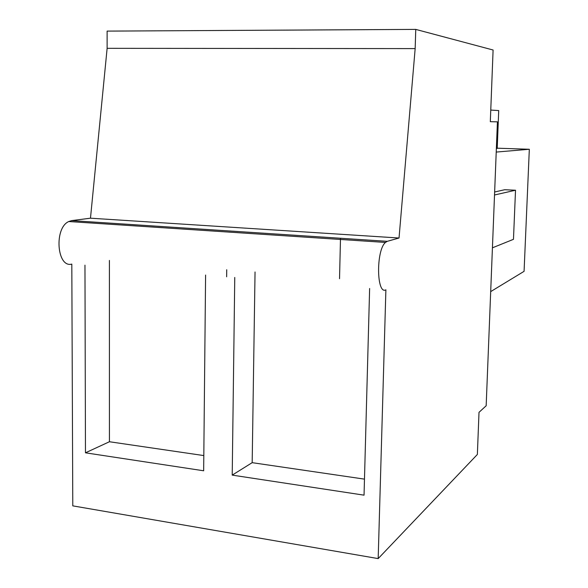 <?xml version="1.0" encoding="UTF-8"?>
<svg xmlns="http://www.w3.org/2000/svg" width="588" height="588" viewBox="0 0 588 588"><rect width="100%" height="100%" fill="white"/><g stroke="black" fill="none" stroke-linecap="round" stroke-linejoin="round"><path stroke-width="0.88" d="M490.311 121.687L493.097 50.009L415.76 29.4L415.165 48.598L399.031 238.015L387.286 241.323L385.471 242.44C375.967 250.12 376.489 295.125 385.89 289.825L378.18 558.6L477.368 454.458L479.007 412.342L486.166 405.764L497.419 121.848L490.311 121.687L497.419 121.848M339.533 278.697L340.496 238.25M385.478 242.432L68.774 221.529C53.868 227.938 56.911 268.275 71.809 264.093L72.787 505.864L378.18 558.6M68.774 221.529L71.633 220.61L90.478 218.192L399.031 238.015M415.76 29.4L107.119 31.105L107.126 48.326L90.478 218.192M369.624 288.488L364.046 495.162L232.216 475.119L252.179 462.668L364.479 479.132M234.766 277.44L232.216 475.119M205.594 275.052L203.661 470.782L85.466 452.811L109.434 441.742L203.808 455.575M84.966 265.166L85.466 452.811M107.126 48.326L415.165 48.598M490.686 291.619L524.077 271.333L529.325 149.264L496.221 152.072M494.633 191.997L504.688 189.726L515.522 190.233L513.471 239.323L492.428 247.82M515.522 190.233L494.515 194.988M497.227 148.198L529.325 149.264M490.767 110.074L498.72 110.566L497.22 148.411L496.36 148.47M255.045 271.987L252.179 462.668M226.725 269.73L226.637 276.779M109.412 260.418L109.434 441.742M387.286 241.323L71.64 220.61"/></g></svg>
